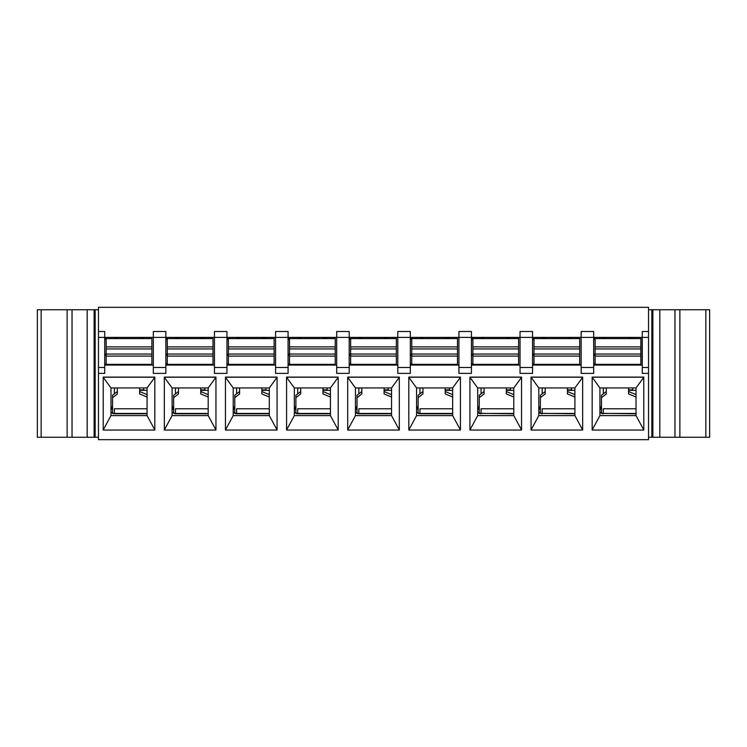 <?xml version="1.0" encoding="UTF-8"?>
<svg xmlns="http://www.w3.org/2000/svg" width="747" height="747" viewBox="0 0 747 747"><rect width="100%" height="100%" fill="white"/><g stroke="black" fill="none" stroke-linecap="round" stroke-linejoin="round"><path stroke-width="1.12" d="M593.669 337.411L642.28 337.411L642.28 373.379L648.536 373.379L648.536 439.675L98.464 439.675L98.464 373.379L104.72 373.379L104.72 337.411L153.331 337.411L153.331 373.379L165.843 373.379L165.843 337.411L214.445 337.411L214.445 373.379L226.957 373.379L226.957 337.411L275.568 337.411L275.568 373.379L288.081 373.379L288.081 337.411L336.682 337.411L336.682 373.379L349.194 373.379L349.194 337.411L397.806 337.411L397.806 373.379L410.318 373.379L410.318 337.411L458.919 337.411L458.919 373.379L471.432 373.379L471.432 337.411L520.043 337.411L520.043 373.379L532.555 373.379L532.555 337.411L581.157 337.411L581.157 373.379L593.669 373.379L593.669 331.509L581.157 331.509L581.157 337.411L593.669 337.411M643.783 377.31L636.024 387.936L636.024 415.612L599.925 415.612L599.925 387.936L592.166 377.31M98.464 331.509L98.464 337.411L104.72 337.411L104.72 331.509L98.464 331.509L98.464 307.325L648.536 307.325L648.536 331.509L642.28 331.509L642.28 337.411L648.536 337.411L648.536 373.379M642.28 365.078L593.669 365.078M592.166 377.226L643.783 377.226M581.157 365.078L532.555 365.078M520.043 365.078L471.432 365.078M458.919 365.078L410.318 365.078M397.806 365.078L349.194 365.078M336.682 365.078L288.081 365.078M275.568 365.078L226.957 365.078M214.445 365.078L165.843 365.078M153.331 365.078L104.72 365.078M103.217 430.048L103.217 377.114L154.834 377.114L154.834 430.048L103.217 430.048M164.34 430.048L164.34 377.114L215.948 377.114L215.948 430.048L164.34 430.048M225.454 430.048L225.454 377.114L277.072 377.114L277.072 430.048L225.454 430.048M286.577 430.048L286.577 377.114L338.186 377.114L338.186 430.048L286.577 430.048M347.691 430.048L347.691 377.114L399.309 377.114L399.309 430.048L347.691 430.048M408.814 430.048L408.814 377.114L460.423 377.114L460.423 430.048L408.814 430.048M469.928 430.048L469.928 377.114L521.546 377.114L521.546 430.048L469.928 430.048M531.052 430.048L531.052 377.114L582.66 377.114L582.66 430.048L531.052 430.048M592.166 430.048L592.166 377.114L643.783 377.114L643.783 430.048L592.166 430.048M165.843 331.509L153.331 331.509L153.331 337.411L165.843 337.411L165.843 331.509M226.957 331.509L214.445 331.509L214.445 337.411L226.957 337.411L226.957 331.509M288.081 331.509L275.568 331.509L275.568 337.411L288.081 337.411L288.081 331.509M349.194 331.509L336.682 331.509L336.682 337.411L349.194 337.411L349.194 331.509M410.318 331.509L397.806 331.509L397.806 337.411L410.318 337.411L410.318 331.509M471.432 331.509L458.919 331.509L458.919 337.411L471.432 337.411L471.432 331.509M532.555 331.509L520.043 331.509L520.043 337.411L532.555 337.411L532.555 331.509M593.669 367.487L581.157 367.487M648.536 331.509L648.536 337.411M582.66 377.31L574.901 387.936L574.901 415.612L538.811 415.612L538.811 387.936L531.052 377.31M531.052 377.226L582.66 377.226M532.555 367.487L520.043 367.487M521.546 377.31L513.787 387.936L513.787 415.612L477.688 415.612L477.688 387.936L469.928 377.31M469.928 377.226L521.546 377.226M471.432 367.487L458.919 367.487M460.423 377.31L452.663 387.936L452.663 415.612L416.574 415.612L416.574 387.936L408.814 377.31M408.814 377.226L460.423 377.226M410.318 367.487L397.806 367.487M399.309 377.31L391.549 387.936L391.549 415.612L355.451 415.612L355.451 387.936L347.691 377.31M347.691 377.226L399.309 377.226M349.194 367.487L336.682 367.487M338.186 377.31L330.426 387.936L330.426 415.612L294.337 415.612L294.337 387.936L286.577 377.31M286.577 377.226L338.186 377.226M288.081 367.487L275.568 367.487M277.072 377.31L269.312 387.936L269.312 415.612L233.213 415.612L233.213 387.936L225.454 377.31M225.454 377.226L277.072 377.226M226.957 367.487L214.445 367.487M215.948 377.31L208.189 387.936L208.189 415.612L172.099 415.612L172.099 387.936L164.34 377.31M164.34 377.226L215.948 377.226M165.843 367.487L153.331 367.487M154.834 377.31L147.075 387.936L147.075 415.612L110.976 415.612L110.976 387.936L103.217 377.31M103.217 377.226L154.834 377.226M104.72 367.487L98.464 367.487L98.464 373.379M98.464 337.411L98.464 367.487M648.536 367.487L642.28 367.487M147.075 415.612L154.834 429.936M103.217 429.936L110.976 415.612M110.976 387.936L147.075 387.936M208.189 415.612L215.948 429.936M164.34 429.936L172.099 415.612M172.099 387.936L208.189 387.936M269.312 415.612L277.072 429.936M225.454 429.936L233.213 415.612M233.213 387.936L269.312 387.936M330.426 415.612L338.186 429.936M286.577 429.936L294.337 415.612M294.337 387.936L330.426 387.936M391.549 415.612L399.309 429.936M347.691 429.936L355.451 415.612M355.451 387.936L391.549 387.936M452.663 415.612L460.423 429.936M408.814 429.936L416.574 415.612M416.574 387.936L452.663 387.936M513.787 415.612L521.546 429.936M469.928 429.936L477.688 415.612M477.688 387.936L513.787 387.936M574.901 415.612L582.66 429.936M531.052 429.936L538.811 415.612M538.811 387.936L574.901 387.936M636.024 415.612L643.783 429.936M592.166 429.936L599.925 415.612M599.925 387.936L636.024 387.936M87.175 309.734L87.175 437.266L37.35 437.266L37.35 309.734L98.464 309.734M87.175 437.266L98.464 437.266M648.536 437.266L659.825 437.266L659.825 309.734L709.65 309.734L709.641 437.266L709.65 309.734M648.536 309.734L659.825 309.734M659.825 437.266L709.65 437.266M642.159 337.411L642.159 365.078M642.168 365.078L642.168 337.411M139.614 390.345L147.075 390.345M200.728 390.345L208.189 390.345M261.852 390.345L269.312 390.345M322.965 390.345L330.426 390.345M384.089 390.345L391.549 390.345M445.203 390.345L452.663 390.345M506.326 390.345L513.787 390.345M567.44 390.345L574.901 390.345M628.563 390.345L636.024 390.345M114.59 338.606L114.59 337.411M106.167 365.078L106.167 337.411M151.884 365.078L151.884 337.411M106.167 338.606L151.884 338.606M143.461 338.606L143.461 337.411M106.167 364.359L151.884 364.359M178.477 387.936L178.477 393.94L173.659 397.665L173.659 413.324L175.47 413.324M178.477 337.411L178.477 338.606M200.728 387.936L200.728 393.94L208.189 397.021M200.728 337.411L200.728 338.606M173.659 397.665L173.659 395.256L178.477 391.54M200.728 391.54L208.189 394.612M117.354 387.936L117.354 393.94L112.545 397.665L112.545 413.324L114.347 413.324M117.354 337.411L117.354 338.606M139.614 387.936L139.614 393.94L147.075 397.021M139.614 337.411L139.614 338.606M112.545 397.665L112.545 395.256L117.354 391.54M139.614 391.54L147.075 394.612M175.704 338.606L175.704 337.411M167.291 365.078L167.291 337.411M213.007 365.078L213.007 337.411M167.291 338.606L213.007 338.606M204.585 338.606L204.585 337.411M167.291 364.359L213.007 364.359M239.591 387.936L239.591 393.94L234.782 397.665L234.782 413.324L236.584 413.324M239.591 337.411L239.591 338.606M261.852 387.936L261.852 393.94L269.312 397.021M261.852 337.411L261.852 338.606M234.782 397.665L234.782 395.256L239.591 391.54M261.852 391.54L269.312 394.612M422.951 387.936L422.951 393.94L418.133 397.665L418.133 413.324L419.945 413.324M422.951 337.411L422.951 338.606M445.203 387.936L445.203 393.94L452.663 397.021M445.203 337.411L445.203 338.606M418.133 397.665L418.133 395.256L422.951 391.54M445.203 391.54L452.663 394.612M300.714 387.936L300.714 393.94L295.896 397.665L295.896 413.324L297.708 413.324M300.714 337.411L300.714 338.606M322.965 387.936L322.965 393.94L330.426 397.021M322.965 337.411L322.965 338.606M295.896 397.665L295.896 395.256L300.714 391.54M322.965 391.54L330.426 394.612M359.064 338.606L359.064 337.411M350.642 365.078L350.642 337.411M396.358 365.078L396.358 337.411M350.642 338.606L396.358 338.606M387.936 338.606L387.936 337.411M350.642 364.359L396.358 364.359M606.303 387.936L606.303 393.94L601.494 397.665L601.494 413.324L603.296 413.324M606.303 337.411L606.303 338.606M628.563 387.936L628.563 393.94L636.024 397.021M628.563 337.411L628.563 338.606M601.494 397.665L601.494 395.256L606.303 391.54M628.563 391.54L636.024 394.612M295.084 407.18L295.084 409.253L295.896 409.421M322.965 389.906L327.13 389.906L327.13 387.936M327.13 389.906L322.965 390.167M294.337 405.91A6.135 6.135 0 0 0 295.896 408.058M294.337 411.494A3.614 3.614 0 0 0 297.708 413.801L297.708 408.777L330.426 408.777M330.426 413.801L297.708 413.801L294.822 412.363M297.941 338.008L300.714 338.008M322.965 338.008L326.822 338.008M289.052 337.411A9.627 9.627 0 0 0 288.081 341.622M289.519 363.873L288.081 363.873M297.708 387.936L297.708 393.865M361.828 387.936L361.828 393.94L357.019 397.665L357.019 413.324L358.821 413.324M361.828 337.411L361.828 338.606M384.089 387.936L384.089 393.94L391.549 397.021M384.089 337.411L384.089 338.606M357.019 397.665L357.019 395.256L361.828 391.54M384.089 391.54L391.549 394.612M297.941 338.606L297.941 337.411M289.519 365.078L289.519 337.411M335.244 365.078L335.244 337.411M289.519 338.606L335.244 338.606M326.822 338.606L326.822 337.411M289.519 364.359L335.244 364.359M233.96 407.18L233.96 409.253L234.782 409.421M261.852 389.906L266.007 389.906L266.007 387.936M266.007 389.906L261.852 390.167M233.213 405.91A6.135 6.135 0 0 0 234.782 408.058M233.213 411.494A3.614 3.614 0 0 0 236.584 413.801L236.584 408.777L269.312 408.777M269.312 413.801L236.584 413.801L233.699 412.363M236.827 338.008L239.591 338.008M261.852 338.008L265.699 338.008M227.928 337.411A9.627 9.627 0 0 0 226.957 341.622M228.405 363.873L226.957 363.873M236.584 387.936L236.584 393.865M600.672 407.18L600.672 409.253L601.494 409.421M628.563 389.906L632.718 389.906L632.718 387.936M632.718 389.906L628.563 390.167M599.925 405.91A6.135 6.135 0 0 0 601.494 408.058M599.925 411.494A3.614 3.614 0 0 0 603.296 413.801L603.296 408.777L636.024 408.777M636.024 413.801L601.503 413.324M603.539 338.008L606.303 338.008M628.563 338.008L632.41 338.008M594.64 337.411A9.627 9.627 0 0 0 593.669 341.622M595.116 363.873L593.669 363.873M600.411 412.363L601.494 413.315M603.296 387.936L603.296 393.865M356.198 407.18L356.198 409.253L357.019 409.421M384.089 389.906L388.244 389.906L388.244 387.936M388.244 389.906L384.089 390.167M355.451 405.91A6.135 6.135 0 0 0 357.019 408.058M355.451 411.494A3.614 3.614 0 0 0 358.821 413.801L358.821 408.777L391.549 408.777M391.549 413.801L358.821 413.801L355.936 412.363M359.064 338.008L361.828 338.008M384.089 338.008L387.936 338.008M350.166 337.411A9.627 9.627 0 0 0 349.194 341.622M350.642 363.873L349.194 363.873M358.821 387.936L358.821 393.865M478.435 407.18L478.435 409.253L479.257 409.421M506.326 389.906L510.481 389.906L510.481 387.936M510.481 389.906L506.326 390.167M477.688 405.91A6.135 6.135 0 0 0 479.257 408.058M477.688 411.494A3.614 3.614 0 0 0 481.059 413.801L481.059 408.777L513.787 408.777M513.787 413.801L479.275 413.324M481.301 338.008L484.065 338.008M506.326 338.008L510.173 338.008M472.403 337.411A9.627 9.627 0 0 0 471.432 341.622M472.879 363.873L471.432 363.873M478.173 412.363L479.257 413.315L481.059 413.324M481.059 387.936L481.059 393.865M539.549 407.18L539.549 409.253L540.37 409.421M567.44 389.906L571.595 389.906L571.595 387.936M571.595 389.906L567.44 390.167M538.811 405.91A6.135 6.135 0 0 0 540.37 408.058M538.811 411.494A3.614 3.614 0 0 0 542.173 413.801L542.173 408.777L574.901 408.777M574.901 413.801L540.389 413.324M542.415 338.008L545.189 338.008M567.44 338.008L571.296 338.008M533.526 337.411A9.627 9.627 0 0 0 532.555 341.622M533.993 363.873L532.555 363.873M539.297 412.363L540.37 413.315L542.173 413.324M542.173 387.936L542.173 393.865M545.189 387.936L545.189 393.94L540.37 397.665L540.37 413.324M545.189 337.411L545.189 338.606M567.44 387.936L567.44 393.94L574.901 397.021M567.44 337.411L567.44 338.606M540.37 397.665L540.37 395.256L545.189 391.54M567.44 391.54L574.901 394.612M603.539 338.606L603.539 337.411M595.116 365.078L595.116 337.411M640.833 365.078L640.833 337.411M595.116 338.606L640.833 338.606M632.41 338.606L632.41 337.411M595.116 364.359L640.833 364.359M173.659 409.421L172.846 409.253L172.846 407.769M200.728 389.906L204.893 389.906L204.893 387.936M204.893 389.906L200.728 390.167M172.099 405.91A6.135 6.135 0 0 0 173.659 408.058M172.099 411.494A3.614 3.614 0 0 0 175.47 413.801L175.47 408.777L208.189 408.777M208.189 413.801L175.47 413.801L172.585 412.363M175.704 338.008L178.477 338.008M200.728 338.008L204.585 338.008M166.814 337.411A9.627 9.627 0 0 0 165.843 341.622M167.291 363.873L165.843 363.873M175.47 387.936L175.47 393.865M236.827 338.606L236.827 337.411M228.405 365.078L228.405 337.411M274.121 365.078L274.121 337.411M228.405 338.606L274.121 338.606M265.699 338.606L265.699 337.411M228.405 364.359L274.121 364.359M484.065 387.936L484.065 393.94L479.257 397.665L479.257 413.324M484.065 337.411L484.065 338.606M506.326 387.936L506.326 393.94L513.787 397.021M506.326 337.411L506.326 338.606M479.257 397.665L479.257 395.256L484.065 391.54M506.326 391.54L513.787 394.612M417.312 407.18L417.312 409.253L418.133 409.421M445.203 389.906L449.367 389.906L449.367 387.936M449.367 389.906L445.203 390.167M416.574 405.91A6.135 6.135 0 0 0 418.133 408.058M416.574 411.494A3.614 3.614 0 0 0 419.945 413.801L419.945 408.777L452.663 408.777M452.663 413.801L419.945 413.801L417.059 412.363M420.178 338.008L422.951 338.008M445.203 338.008L449.059 338.008M411.289 337.411A9.627 9.627 0 0 0 410.318 341.622M411.756 363.873L410.318 363.873M419.945 387.936L419.945 393.865M542.415 338.606L542.415 337.411M533.993 365.078L533.993 337.411M579.709 365.078L579.709 337.411M533.993 338.606L579.709 338.606M571.296 338.606L571.296 337.411M533.993 364.359L579.709 364.359M111.723 407.18L111.723 409.253L112.545 409.421M139.614 389.906L143.769 389.906L143.769 387.936M143.769 389.906L139.614 390.167M110.976 405.91A6.135 6.135 0 0 0 112.545 408.058M110.976 411.494A3.614 3.614 0 0 0 114.347 413.801L114.347 408.777L147.075 408.777M147.075 413.801L114.347 413.801L111.462 412.363M114.59 338.008L117.354 338.008M139.614 338.008L143.461 338.008M105.691 337.411A9.627 9.627 0 0 0 104.72 341.622M106.167 363.873L104.72 363.873M114.347 387.936L114.347 393.865M481.301 338.606L481.301 337.411M472.879 365.078L472.879 337.411M518.595 365.078L518.595 337.411M472.879 338.606L518.595 338.606M510.173 338.606L510.173 337.411M472.879 364.359L518.595 364.359M420.178 338.606L420.178 337.411M411.756 365.078L411.756 337.411M457.481 365.078L457.481 337.411M411.756 338.606L457.481 338.606M449.059 338.606L449.059 337.411M411.756 364.359L457.481 364.359M41.15 437.266L41.15 309.734M67.137 437.266L67.137 309.734M72.039 437.266L72.039 309.734M95.149 437.266L95.149 309.734M651.851 437.266L651.851 309.734M674.961 437.266L674.961 309.734M679.863 437.266L679.863 309.734M705.85 437.266L705.85 309.734M106.167 346.888L151.884 346.888M106.167 356.086L151.884 356.086M106.167 354.041L151.884 354.041M106.167 348.933L151.884 348.933M167.291 346.888L213.007 346.888M167.291 356.086L213.007 356.086M167.291 354.041L213.007 354.041M167.291 348.933L213.007 348.933M350.642 346.888L396.358 346.888M350.642 356.086L396.358 356.086M350.642 354.041L396.358 354.041M350.642 348.933L396.358 348.933M288.557 338.606L288.081 338.606M289.519 354.162L288.081 354.162M289.519 355.273L288.081 355.273M330.426 413.446L297.708 413.446M300.714 387.973L297.708 387.973M289.519 346.888L335.244 346.888M289.519 356.086L335.244 356.086M289.519 354.041L335.244 354.041M289.519 348.933L335.244 348.933M227.443 338.606L226.957 338.606M228.405 354.162L226.957 354.162M228.405 355.273L226.957 355.273M269.312 413.446L236.584 413.446M239.591 387.973L236.584 387.973M594.154 338.606L593.669 338.606M595.116 354.162L593.669 354.162M595.116 355.273L593.669 355.273M636.024 413.446L603.296 413.446M606.303 387.973L603.296 387.973M349.68 338.606L349.194 338.606M350.642 354.162L349.194 354.162M350.642 355.273L349.194 355.273M391.549 413.446L358.821 413.446M361.828 387.973L358.821 387.973M471.917 338.606L471.432 338.606M472.879 354.162L471.432 354.162M472.879 355.273L471.432 355.273M513.787 413.446L481.059 413.446M484.065 387.973L481.059 387.973M533.031 338.606L532.555 338.606M533.993 354.162L532.555 354.162M533.993 355.273L532.555 355.273M574.901 413.446L542.173 413.446M545.189 387.973L542.173 387.973M595.116 346.888L640.833 346.888M595.116 356.086L640.833 356.086M595.116 354.041L640.833 354.041M595.116 348.933L640.833 348.933M166.329 338.606L165.843 338.606M167.291 354.162L165.843 354.162M167.291 355.273L165.843 355.273M208.189 413.446L175.47 413.446M178.477 387.973L175.47 387.973M228.405 346.888L274.121 346.888M228.405 356.086L274.121 356.086M228.405 354.041L274.121 354.041M228.405 348.933L274.121 348.933M410.794 338.606L410.318 338.606M411.756 354.162L410.318 354.162M411.756 355.273L410.318 355.273M452.663 413.446L419.945 413.446M422.951 387.973L419.945 387.973M533.993 346.888L579.709 346.888M533.993 356.086L579.709 356.086M533.993 354.041L579.709 354.041M533.993 348.933L579.709 348.933M105.206 338.606L104.72 338.606M106.167 354.162L104.72 354.162M106.167 355.273L104.72 355.273M147.075 413.446L114.347 413.446M117.354 387.973L114.347 387.973M472.879 346.888L518.595 346.888M472.879 356.086L518.595 356.086M472.879 354.041L518.595 354.041M472.879 348.933L518.595 348.933M411.756 346.888L457.481 346.888M411.756 356.086L457.481 356.086M411.756 354.041L457.481 354.041M411.756 348.933L457.481 348.933M37.35 437.266L37.35 309.734M94.131 437.266L94.131 309.734M652.869 437.266L652.869 309.734"/></g></svg>
